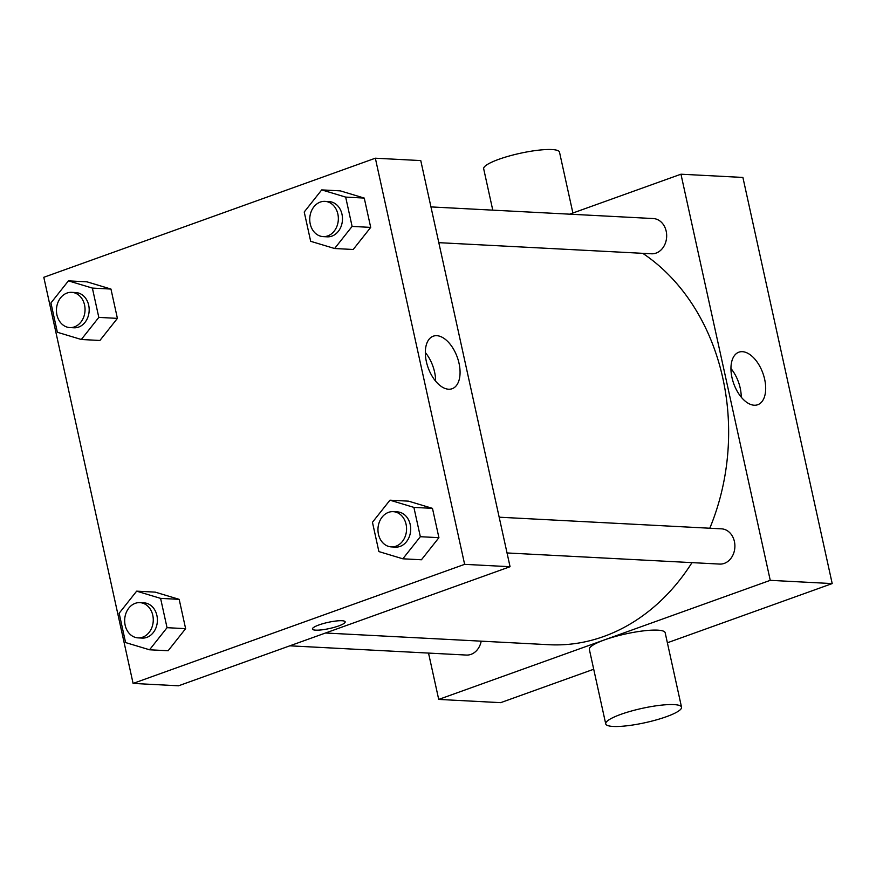 <?xml version="1.0" encoding="UTF-8"?>
<svg xmlns="http://www.w3.org/2000/svg" width="876" height="876" viewBox="0 0 876 876"><rect width="100%" height="100%" fill="white"/><g stroke="black" fill="none" stroke-linecap="round" stroke-linejoin="round"><path stroke-width="1.31" d="M569.652 214.182L680.959 174.204L742.903 177.445L832.2 583.58L667.381 642.776M593.709 669.242L500.656 702.662L438.712 699.42L428.528 653.08M430.959 206.911L653.288 218.551A17.64 14.301 93 0 1 666.647 236.925A17.64 14.301 93 0 1 651.448 253.788L438.821 242.663M289.825 645.82L466.371 655.062A17.64 14.301 -87 0 0 481.209 641.166M680.959 174.204L770.256 580.339L438.712 699.42M499.178 517.201L721.517 528.841A17.64 14.301 93 0 1 734.865 547.215A17.64 14.301 93 0 1 719.667 564.078L507.04 552.953M642.765 253.339A208.192 168.696 93 0 1 709.801 528.228M691.996 562.633A208.192 168.696 93 0 1 548.945 644.714L325.478 633.009M754.203 405.227A27.912 15.483 -109.8 0 1 732.763 380.666A27.912 15.483 -109.8 0 1 738.884 352.185A27.912 15.483 -109.8 0 1 762.897 373.22A27.912 15.483 -109.8 0 1 757.751 404.723A27.912 15.483 -109.8 0 1 754.203 405.227M770.256 580.339L832.2 583.58M605.721 723.861L589.351 649.401A38.818 7.315 -12.4 0 1 614.547 636.71A38.818 7.315 -12.4 0 1 657.657 630.151A38.818 7.315 -12.4 0 1 665.169 632.735L681.539 707.195A38.818 7.315 167.6 0 0 674.027 704.611A38.818 7.315 167.6 0 0 630.917 711.159A38.818 7.315 167.6 0 0 605.721 723.861A38.818 7.315 167.6 0 0 645.207 722.678A38.818 7.315 167.6 0 0 681.539 707.195M741.238 397.156A27.912 15.483 70.2 0 0 730.956 368.533M492.772 210.152L483.683 168.805A38.818 7.315 -12.4 0 1 520.026 153.322A38.818 7.315 -12.4 0 1 559.501 152.139L572.893 213.01M375.344 158.206L420.765 160.582L510.062 566.717L178.529 685.798L133.097 683.422L43.8 277.287L375.344 158.206L464.63 564.341L133.097 683.422M389.951 500.185L408.534 501.149L432.47 508.365L438.92 537.678L421.422 559.775L402.84 558.8L378.892 551.584L372.453 522.282L389.951 500.185L413.888 507.39L420.338 536.703L402.84 558.8M68.427 280.868L87.009 281.842L110.956 289.058L117.406 318.371L99.908 340.468L81.315 339.494L57.378 332.278L50.928 302.965L68.427 280.868L92.374 288.084L98.813 317.397L81.315 339.494M136.656 591.158L155.238 592.132L179.175 599.348L185.624 628.65L168.126 650.748L149.544 649.784L125.597 642.568L119.147 613.255L136.656 591.158L160.593 598.374L167.042 627.687L149.544 649.784M321.722 189.895L340.315 190.869L364.252 198.075L370.701 227.388L353.203 249.485L334.61 248.51L310.673 241.305L304.224 211.992L321.722 189.895L345.67 197.1L352.108 226.413L334.61 248.51M464.63 564.341L510.062 566.717M436.817 335.683A27.912 15.483 -109.8 0 1 458.257 360.255A27.912 15.483 -109.8 0 1 452.136 388.725A27.912 15.483 -109.8 0 1 428.123 367.69A27.912 15.483 -109.8 0 1 433.27 336.187A27.912 15.483 -109.8 0 1 436.817 335.683M345.177 621.84A16.764 3.165 -12.4 0 1 338.618 625.957A16.764 3.165 -12.4 0 1 321.777 629.855A16.764 3.165 -12.4 0 1 312.436 629.045A16.764 3.165 -12.4 0 1 328.128 622.354A16.764 3.165 -12.4 0 1 345.177 621.851A16.764 3.165 -12.4 0 1 338.618 625.957A16.764 3.165 -12.4 0 1 321.777 629.844A16.764 3.165 -12.4 0 1 312.436 629.045M425.342 352.535A27.912 15.483 -109.8 0 1 435.624 381.159M323.113 236.608L327.252 236.827A17.64 14.301 -87 0 0 342.45 219.953A17.64 14.301 -87 0 0 329.091 201.589L324.963 201.37A17.64 14.301 -87 0 0 320.32 202.06A17.64 14.301 -87 0 0 309.808 221.124A17.64 14.301 -87 0 0 323.113 236.608A17.64 14.301 -87 0 0 338.322 219.734A17.64 14.301 -87 0 0 324.963 201.37M340.315 190.869L364.252 198.075L370.701 227.388L353.203 249.485M345.67 197.1L364.252 198.075M352.108 226.413L370.701 227.388M391.342 546.898L395.47 547.106A17.64 14.301 -87 0 0 410.669 530.243A17.64 14.301 -87 0 0 397.31 511.869L393.182 511.661A17.64 14.301 -87 0 0 388.539 512.351A17.64 14.301 -87 0 0 378.027 531.414A17.64 14.301 -87 0 0 391.342 546.898A17.64 14.301 -87 0 0 406.541 530.024A17.64 14.301 -87 0 0 393.182 511.661M408.534 501.149L432.47 508.365L438.92 537.678L421.422 559.775M413.888 507.39L432.47 508.365M420.338 536.703L438.92 537.678M69.817 327.58L73.956 327.799A17.64 14.301 -87 0 0 89.155 310.925A17.64 14.301 -87 0 0 75.796 292.562L71.668 292.343A17.64 14.301 -87 0 0 67.025 293.044A17.64 14.301 -87 0 0 56.513 312.097A17.64 14.301 -87 0 0 69.817 327.58A17.64 14.301 -87 0 0 85.016 310.717A17.64 14.301 -87 0 0 71.668 292.343M87.009 281.842L110.956 289.058L117.406 318.371L99.908 340.468M92.374 288.084L110.956 289.058M98.813 317.397L117.406 318.371M138.047 637.87L142.175 638.089A17.64 14.301 -87 0 0 157.373 621.215A17.64 14.301 -87 0 0 144.014 602.852L139.886 602.633A17.64 14.301 -87 0 0 135.243 603.334A17.64 14.301 -87 0 0 124.731 622.387A17.64 14.301 -87 0 0 138.047 637.87A17.64 14.301 -87 0 0 153.245 620.996A17.64 14.301 -87 0 0 139.886 602.633M155.238 592.132L179.175 599.348L185.624 628.65L168.126 650.748M160.593 598.374L179.175 599.348M167.042 627.687L185.624 628.65"/></g></svg>

